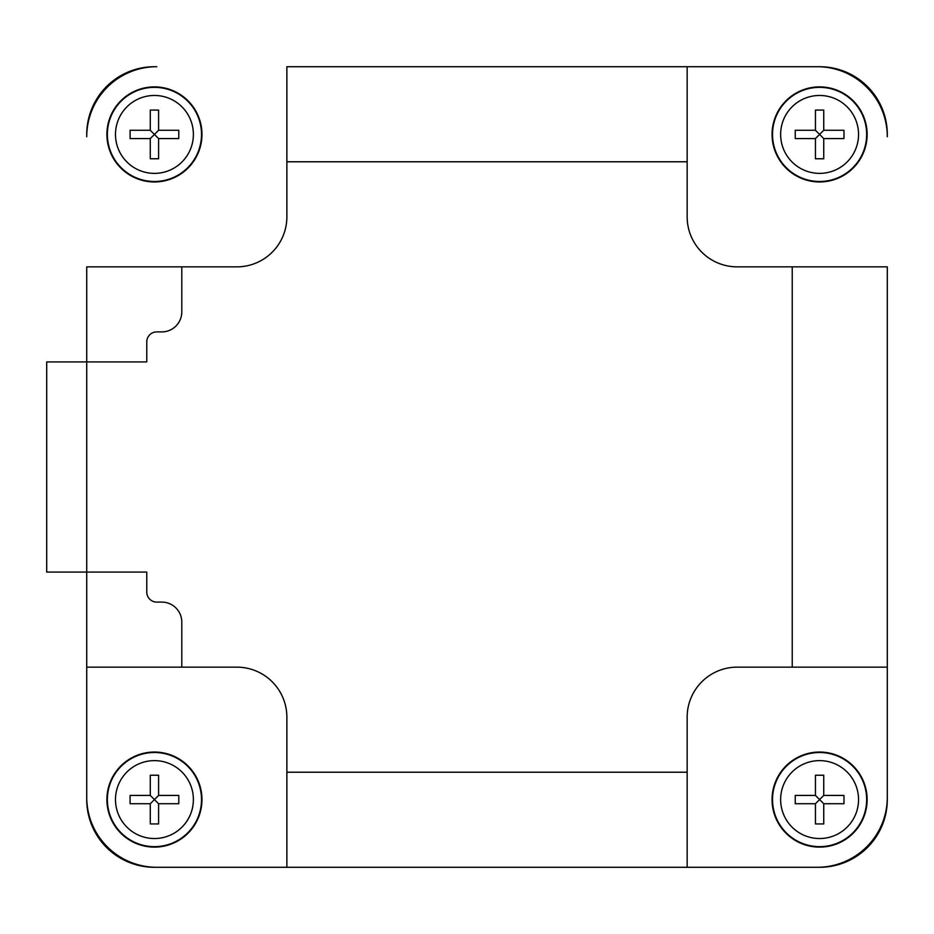 <?xml version="1.0" encoding="UTF-8"?>
<svg xmlns="http://www.w3.org/2000/svg" width="934" height="934" viewBox="0 0 934 934"><rect width="100%" height="100%" fill="white"/><g stroke="black" fill="none" stroke-linecap="round" stroke-linejoin="round"><path stroke-width="1.4" d="M158.593 775.232L158.593 795.429L178.779 795.429L178.779 803.73L158.593 803.73L150.281 795.429L150.281 775.232L158.593 775.232L158.593 795.429L178.779 795.429M158.593 795.429L150.281 803.73L130.095 803.73L130.095 795.429L150.281 795.429L150.281 775.232M130.095 795.429L150.281 795.429M130.095 803.73L150.281 803.73L150.281 823.928L150.281 803.73M158.593 823.928L158.593 803.73L158.593 823.928L150.281 823.928M158.593 803.73L178.779 803.73M823.741 775.232L823.741 795.429L843.939 795.429L844.009 799.574L843.939 803.73L823.741 803.73L815.44 795.429L815.44 775.232L823.741 775.232L823.741 795.429L843.939 795.429M823.741 795.429L815.44 803.73L795.243 803.73L795.243 795.429L815.44 795.429L815.44 775.232M795.243 795.429L815.44 795.429M795.243 803.73L815.44 803.73L815.44 823.928L815.44 803.73M823.741 823.928L823.741 803.73L823.741 823.928L815.44 823.928M823.741 803.73L843.939 803.73M823.741 110.072L823.741 130.27L843.939 130.27L844.009 134.426L843.939 138.571L823.741 138.571L815.44 130.27L815.44 110.072L823.741 110.072L823.741 130.27L843.939 130.27M823.741 130.27L815.44 138.571L795.243 138.571L795.243 130.27L815.44 130.27L815.44 110.072M795.243 130.27L815.44 130.27M795.243 138.571L815.44 138.571L815.44 158.768L815.44 138.571M823.741 158.768L823.741 138.571L823.741 158.768L815.44 158.768M823.741 138.571L843.939 138.571M158.593 110.072L158.593 130.27L178.779 130.27L178.779 138.571L158.593 138.571L150.281 130.27L150.281 110.072L158.593 110.072L158.593 130.27L178.779 130.27M158.593 130.27L150.281 138.571L130.095 138.571L130.095 130.27L150.281 130.27L150.281 110.072M130.095 130.27L150.281 130.27M130.095 138.571L150.281 138.571L150.281 158.768L150.281 138.571M158.593 158.768L158.593 138.571L158.593 158.768L150.281 158.768M158.593 138.571L178.779 138.571M201.966 799.574A47.529 47.529 0 0 0 154.437 752.045A47.529 47.529 0 0 0 106.908 799.574A47.529 47.529 0 0 0 154.437 847.115A47.529 47.529 0 0 0 201.966 799.574M867.126 799.574A47.529 47.529 0 0 0 819.597 752.045A47.529 47.529 0 0 0 772.056 799.574A47.529 47.529 0 0 0 819.597 847.115A47.529 47.529 0 0 0 867.126 799.574M867.126 134.426A47.529 47.529 0 0 0 819.597 86.885A47.529 47.529 0 0 0 772.056 134.426A47.529 47.529 0 0 0 819.597 181.955A47.529 47.529 0 0 0 867.126 134.426M201.966 134.426A47.529 47.529 0 0 0 154.437 86.885A47.529 47.529 0 0 0 106.908 134.426A47.529 47.529 0 0 0 154.437 181.955A47.529 47.529 0 0 0 201.966 134.426M687.155 216.816A50.039 50.039 0 0 0 737.195 266.855L887.3 266.855L887.3 797.239A70.05 70.05 0 0 1 817.25 867.289L156.784 867.289A70.05 70.05 0 0 1 86.734 797.239L86.734 572.075L46.7 572.075L46.7 361.925L86.734 361.925L86.734 266.855L236.839 266.855A50.039 50.039 0 0 0 286.866 216.816L286.866 66.711L817.25 66.711A70.05 70.05 0 0 1 887.3 136.761L887.3 134.426A67.703 67.703 0 0 0 819.597 66.711L687.155 66.711L687.155 216.816A50.039 50.039 0 0 0 737.195 266.855A50.039 50.039 0 0 1 737.171 266.855M737.195 667.145A50.039 50.039 0 0 0 687.155 717.184L687.155 867.289L819.597 867.289A67.703 67.703 0 0 0 887.3 799.574L887.3 667.145L737.195 667.145A50.039 50.039 0 0 0 687.155 717.184A50.039 50.039 0 0 1 687.155 717.149M286.866 717.184A50.039 50.039 0 0 0 236.839 667.145L86.734 667.145L86.734 799.574A67.703 67.703 0 0 0 154.437 867.289L286.866 867.289L286.866 717.184A50.039 50.039 0 0 0 236.839 667.145A50.039 50.039 0 0 1 236.862 667.145M156.784 66.711L154.437 66.711A67.703 67.703 0 0 0 86.734 134.426L86.734 136.761A70.05 70.05 0 0 1 156.784 66.711M286.866 216.851A50.039 50.039 0 0 0 286.866 216.828A50.039 50.039 0 0 1 236.839 266.855M286.866 161.78L687.155 161.78M792.23 266.855L792.23 667.145M687.155 772.22L286.866 772.22M181.791 667.145L181.791 622.114A20.011 20.011 0 0 0 161.78 602.091L156.784 602.091A10.005 10.005 0 0 1 146.766 592.086L146.766 572.075L86.734 572.075L86.734 361.925L146.766 361.925L146.766 341.914A10.005 10.005 0 0 1 156.784 331.909L161.78 331.909A20.011 20.011 0 0 0 181.791 311.886L181.791 266.855M193.385 799.574A38.948 38.948 0 0 0 154.437 760.626A38.948 38.948 0 0 0 115.489 799.574A38.948 38.948 0 0 0 154.437 838.534A38.948 38.948 0 0 0 193.385 799.574M858.544 799.574A38.948 38.948 0 0 0 819.597 760.626A38.948 38.948 0 0 0 780.637 799.574A38.948 38.948 0 0 0 819.597 838.534A38.948 38.948 0 0 0 858.544 799.574M858.544 134.426A38.948 38.948 0 0 0 819.597 95.466A38.948 38.948 0 0 0 780.637 134.426A38.948 38.948 0 0 0 819.597 173.374A38.948 38.948 0 0 0 858.544 134.426M193.385 134.426A38.948 38.948 0 0 0 154.437 95.466A38.948 38.948 0 0 0 115.489 134.426A38.948 38.948 0 0 0 154.437 173.374A38.948 38.948 0 0 0 193.385 134.426M201.51 799.574A47.074 47.074 0 0 0 154.437 752.512A47.074 47.074 0 0 0 107.363 799.574A47.074 47.074 0 0 0 154.437 846.648A47.074 47.074 0 0 0 201.51 799.574M866.659 799.574A47.074 47.074 0 0 0 819.597 752.512A47.074 47.074 0 0 0 772.523 799.574A47.074 47.074 0 0 0 819.597 846.648A47.074 47.074 0 0 0 866.659 799.574M866.659 134.426A47.074 47.074 0 0 0 819.597 87.352A47.074 47.074 0 0 0 772.523 134.426A47.074 47.074 0 0 0 819.597 181.488A47.074 47.074 0 0 0 866.659 134.426M201.51 134.426A47.074 47.074 0 0 0 154.437 87.352A47.074 47.074 0 0 0 107.363 134.426A47.074 47.074 0 0 0 154.437 181.488A47.074 47.074 0 0 0 201.51 134.426"/></g></svg>
